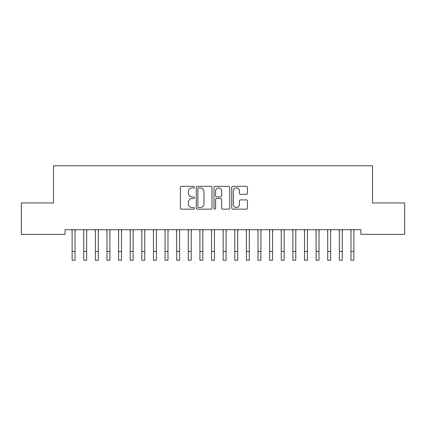 <?xml version="1.0" encoding="UTF-8"?>
<svg xmlns="http://www.w3.org/2000/svg" width="426" height="426" viewBox="0 0 426 426"><rect width="100%" height="100%" fill="white"/><g stroke="black" fill="none" stroke-linecap="round" stroke-linejoin="round"><path stroke-width="0.64" d="M194.41 187.131A0.799 0.799 0 0 0 193.612 186.338L181.497 186.338A1.14 1.14 0 0 0 180.358 187.477L180.358 208.005A1.14 1.14 0 0 0 181.497 209.145L193.612 209.145A0.799 0.799 0 0 0 194.41 208.346A0.799 0.799 0 0 0 193.612 207.547L192.046 207.547A3.648 3.648 0 0 1 188.393 203.9L188.393 202.185A3.648 3.648 0 0 1 192.046 198.537L193.612 198.537A0.799 0.799 0 0 0 194.41 197.739A0.799 0.799 0 0 0 193.612 196.94L192.046 196.94A3.648 3.648 0 0 1 188.393 193.292L188.393 191.583A3.648 3.648 0 0 1 192.046 187.93L193.612 187.93A0.799 0.799 0 0 0 194.41 187.131M246.329 194.373A1.14 1.14 0 0 0 247.469 193.234L247.469 187.477A1.14 1.14 0 0 0 246.329 186.338L232.873 186.338A1.14 1.14 0 0 0 231.733 187.477L231.733 208.005A1.14 1.14 0 0 0 232.873 209.145L246.329 209.145A1.14 1.14 0 0 0 247.469 208.005L247.469 201.045A1.14 1.14 0 0 0 246.329 199.906L240.568 199.906A1.14 1.14 0 0 0 239.428 201.045L239.428 204.496A3.051 3.051 0 0 1 236.377 207.547A3.051 3.051 0 0 1 233.326 204.496L233.326 190.981A3.051 3.051 0 0 1 236.377 187.93A3.051 3.051 0 0 1 239.428 190.981L239.428 193.234A1.14 1.14 0 0 0 240.568 194.373L246.329 194.373M360.902 229.689L65.098 229.689L65.098 234.337L21.3 234.337L21.3 202.968L53.484 202.968L53.484 165.789L372.516 165.789L372.516 202.968L404.7 202.968L404.7 234.337L360.902 234.337L360.902 229.689M212.004 187.477A1.14 1.14 0 0 0 210.859 186.338L197.403 186.338A1.14 1.14 0 0 0 196.264 187.477L196.264 208.005A1.14 1.14 0 0 0 197.403 209.145L210.859 209.145A1.14 1.14 0 0 0 212.004 208.005L212.004 187.477M215.141 186.338L228.597 186.338A1.14 1.14 0 0 1 229.736 187.477L229.736 208.005A1.14 1.14 0 0 1 228.597 209.145L222.835 209.145A1.14 1.14 0 0 1 221.696 208.005L221.696 199.677A1.14 1.14 0 0 0 220.556 198.537L216.733 198.537A1.14 1.14 0 0 0 215.593 199.677L215.593 208.346A0.799 0.799 0 0 1 214.795 209.145A0.799 0.799 0 0 1 213.996 208.346L213.996 187.477A1.14 1.14 0 0 1 215.141 186.338M198.66 187.93A0.799 0.799 0 0 0 197.861 188.729L197.861 206.748A0.799 0.799 0 0 0 198.66 207.547L200.311 207.547A3.648 3.648 0 0 0 203.963 203.9L203.963 191.583A3.648 3.648 0 0 0 200.311 187.93L198.66 187.93M221.696 191.04A3.051 3.051 0 0 0 218.644 187.988A3.051 3.051 0 0 0 215.593 191.04L215.593 195.8A1.14 1.14 0 0 0 216.733 196.94L220.556 196.94A1.14 1.14 0 0 0 221.696 195.8L221.696 191.04M75.035 234.071L75.184 229.689M72.127 234.071L71.983 229.689M72.127 251.494L75.035 251.494L75.035 260.211L72.127 260.211L72.127 230.056M75.035 251.494L75.035 230.056M86.654 234.071L86.797 229.689M83.746 234.071L83.602 229.689M98.273 234.071L98.417 229.689M95.365 234.071L95.216 229.689M83.746 251.494L86.654 251.494L86.654 260.211L83.746 260.211L83.746 230.056M86.654 251.494L86.654 230.056M95.365 251.494L98.273 251.494L98.273 260.211L95.365 260.211L95.365 230.056M98.273 251.494L98.273 230.056M109.887 234.071L110.036 229.689M106.985 234.071L106.835 229.689M121.506 234.071L121.655 229.689M118.604 234.071L118.455 229.689M106.985 251.494L109.887 251.494L109.887 260.211L106.985 260.211L106.985 230.056M109.887 251.494L109.887 230.056M118.604 251.494L121.506 251.494L121.506 260.211L118.604 260.211L118.604 230.056M121.506 251.494L121.506 230.056M133.125 234.071L133.274 229.689M130.223 234.071L130.074 229.689M130.223 251.494L133.125 251.494L133.125 260.211L130.223 260.211L130.223 230.056M133.125 251.494L133.125 230.056M144.744 234.071L144.888 229.689M141.837 234.071L141.693 229.689M141.837 251.494L144.744 251.494L144.744 260.211L141.837 260.211L141.837 230.056M144.744 251.494L144.744 230.056M156.363 234.071L156.507 229.689M153.456 234.071L153.312 229.689M167.977 234.071L168.126 229.689M165.075 234.071L164.926 229.689M179.596 234.071L179.745 229.689M176.694 234.071L176.545 229.689M191.215 234.071L191.365 229.689M188.313 234.071L188.164 229.689M202.835 234.071L202.984 229.689M199.927 234.071L199.783 229.689M214.454 234.071L214.597 229.689M211.546 234.071L211.403 229.689M226.073 234.071L226.217 229.689M223.165 234.071L223.016 229.689M237.687 234.071L237.836 229.689M234.785 234.071L234.635 229.689M249.306 234.071L249.455 229.689M246.404 234.071L246.255 229.689M153.456 251.494L156.363 251.494L156.363 260.211L153.456 260.211L153.456 230.056M156.363 251.494L156.363 230.056M165.075 251.494L167.977 251.494L167.977 260.211L165.075 260.211L165.075 230.056M167.977 251.494L167.977 230.056M176.694 251.494L179.596 251.494L179.596 260.211L176.694 260.211L176.694 230.056M179.596 251.494L179.596 230.056M188.313 251.494L191.215 251.494L191.215 260.211L188.313 260.211L188.313 230.056M191.215 251.494L191.215 230.056M199.927 251.494L202.835 251.494L202.835 260.211L199.927 260.211L199.927 230.056M202.835 251.494L202.835 230.056M211.546 251.494L214.454 251.494L214.454 260.211L211.546 260.211L211.546 230.056M214.454 251.494L214.454 230.056M223.165 251.494L226.073 251.494L226.073 260.211L223.165 260.211L223.165 230.056M226.073 251.494L226.073 230.056M234.785 251.494L237.687 251.494L237.687 260.211L234.785 260.211L234.785 230.056M237.687 251.494L237.687 230.056M246.404 251.494L249.306 251.494L249.306 260.211L246.404 260.211L246.404 230.056M249.306 251.494L249.306 230.056M260.925 234.071L261.074 229.689M258.023 234.071L257.874 229.689M258.023 251.494L260.925 251.494L260.925 260.211L258.023 260.211L258.023 230.056M260.925 251.494L260.925 230.056M272.544 234.071L272.688 229.689M269.637 234.071L269.493 229.689M269.637 251.494L272.544 251.494L272.544 260.211L269.637 260.211L269.637 230.056M272.544 251.494L272.544 230.056M284.163 234.071L284.307 229.689M281.256 234.071L281.112 229.689M281.256 251.494L284.163 251.494L284.163 260.211L281.256 260.211L281.256 230.056M284.163 251.494L284.163 230.056M295.777 234.071L295.926 229.689M292.875 234.071L292.726 229.689M292.875 251.494L295.777 251.494L295.777 260.211L292.875 260.211L292.875 230.056M295.777 251.494L295.777 230.056M307.396 234.071L307.545 229.689M304.494 234.071L304.345 229.689M304.494 251.494L307.396 251.494L307.396 260.211L304.494 260.211L304.494 230.056M307.396 251.494L307.396 230.056M319.015 234.071L319.165 229.689M316.113 234.071L315.964 229.689M316.113 251.494L319.015 251.494L319.015 260.211L316.113 260.211L316.113 230.056M319.015 251.494L319.015 230.056M330.635 234.071L330.784 229.689M327.727 234.071L327.583 229.689M327.727 251.494L330.635 251.494L330.635 260.211L327.727 260.211L327.727 230.056M330.635 251.494L330.635 230.056M342.254 234.071L342.397 229.689M339.346 234.071L339.202 229.689M339.346 251.494L342.254 251.494L342.254 260.211L339.346 260.211L339.346 230.056M342.254 251.494L342.254 230.056M353.873 234.071L354.017 229.689M350.965 234.071L350.816 229.689M350.965 251.494L353.873 251.494L353.873 260.211L350.965 260.211L350.965 230.056M353.873 251.494L353.873 230.056"/></g></svg>
